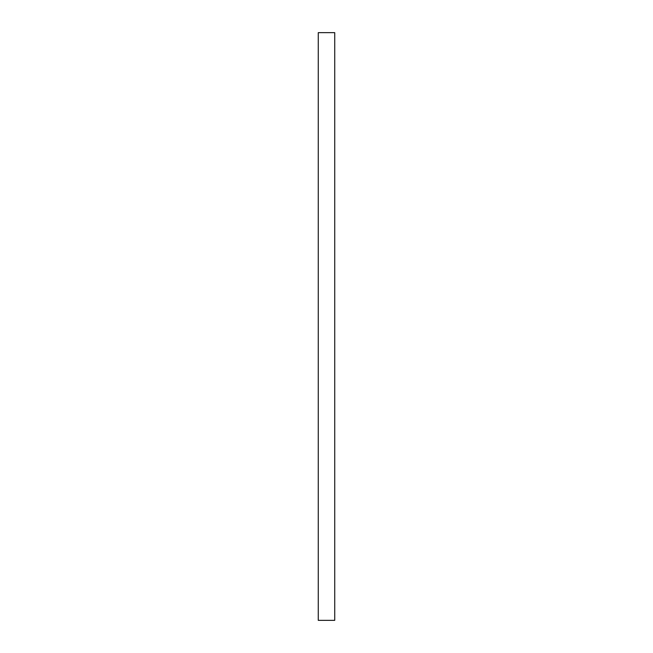 <?xml version="1.0" encoding="UTF-8"?>
<svg xmlns="http://www.w3.org/2000/svg" width="653" height="653" viewBox="0 0 653 653"><rect width="100%" height="100%" fill="white"/><g stroke="black" fill="none" stroke-linecap="round" stroke-linejoin="round"><path stroke-width="0.98" d="M334.728 620.35L318.272 620.35L318.272 32.65L334.728 32.65L334.728 620.35"/></g></svg>

